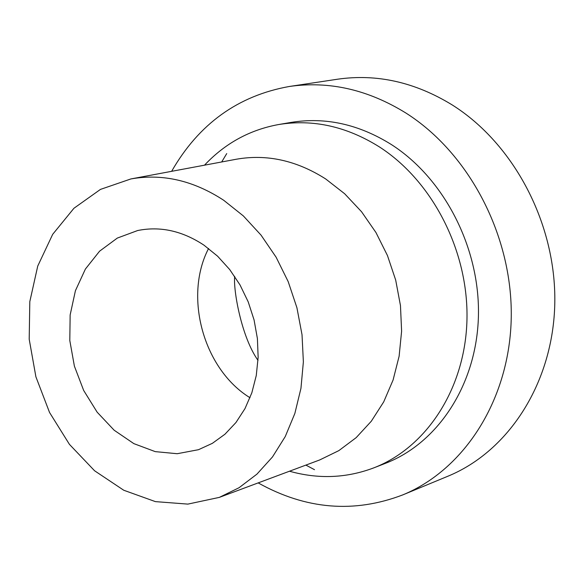 <?xml version="1.0" encoding="UTF-8"?>
<svg xmlns="http://www.w3.org/2000/svg" width="584" height="584" viewBox="0 0 584 584"><rect width="100%" height="100%" fill="white"/><g stroke="black" fill="none" stroke-linecap="round" stroke-linejoin="round"><path stroke-width="0.88" d="M204.042 245.214L217.606 256.201L229.716 269.56L240.017 284.926L248.215 301.877L254.069 319.93L257.405 338.581L258.143 357.291L256.267 375.534L251.835 392.798L244.988 408.61L235.943 422.539L224.964 434.211L212.364 443.336L198.509 449.695L177.193 453.717L155.249 451.629L133.867 443.636L114.157 430.226L97.141 412.165L83.658 390.426L74.387 366.132L69.803 340.538L70.146 314.958L75.416 290.708L85.388 269.063L99.579 251.186L117.304 238.082L137.649 230.534C160.264 225.979 182.391 230.87 204.042 245.214M223.687 200.261L243.389 215.963L261.041 235.126L276.123 257.223L288.204 281.656L296.92 307.739L302.023 334.72L303.373 361.846L300.95 388.345L294.847 413.472L285.262 436.54L272.494 456.936L256.938 474.135L239.053 487.72L219.336 497.385L187.866 504.109L155.402 501.619L123.75 490.246L94.593 470.777L69.438 444.366L49.545 412.479L35.901 376.819L29.2 339.231L29.806 301.658L37.741 266.056L52.684 234.337L73.934 208.269L100.463 189.398L130.896 178.938C162.462 173.375 193.392 180.478 223.687 200.261M204.502 165.177C225.037 143.365 249.733 129.823 278.59 124.545C313.039 118.961 346.641 126.414 379.403 146.92C432.751 181.237 468.587 251.346 466.966 319.674C465.353 388.039 427.014 447.242 373.921 467.82C346.48 478.186 318.338 479.318 289.496 471.215M278.59 124.545L291.073 122.406C325.376 116.844 358.817 124.231 391.404 144.569C444.475 178.609 480.084 248.193 478.427 316.032C476.778 383.907 438.584 442.723 385.725 463.221L373.921 467.82M171.638 171.316C198.794 123.932 238.038 95.645 289.387 86.469C329.193 80.775 368.037 89.629 405.909 113.033C469.39 153.271 512.518 236.031 511.248 317.221C509.985 398.463 465.207 469.237 402.807 494.882C354.087 513.497 305.87 509.504 258.172 482.902M289.387 86.469L337.713 79.19C376.841 73.599 414.947 82.147 452.038 104.828C514.197 143.825 556.245 224.125 554.8 303.038C553.362 381.994 509.292 450.979 447.972 476.194L402.807 494.882M314.513 469.689L305.885 465.105M221.694 161.965L226.731 153.585M250.018 397.74C203.626 369.336 183.464 296.745 208.568 248.485M130.896 178.938L236.228 159.25C266.786 153.862 296.621 160.439 325.733 178.989L344.64 193.735L361.547 211.737L375.957 232.527L387.455 255.536L395.696 280.108L400.463 305.563L401.609 331.172L399.12 356.218L393.09 380.001L383.717 401.872L371.293 421.246L356.182 437.635L338.837 450.629L319.733 459.936L219.336 497.385M258.011 360.364C241.477 337.202 233.155 289.949 234.688 276.385"/></g></svg>
